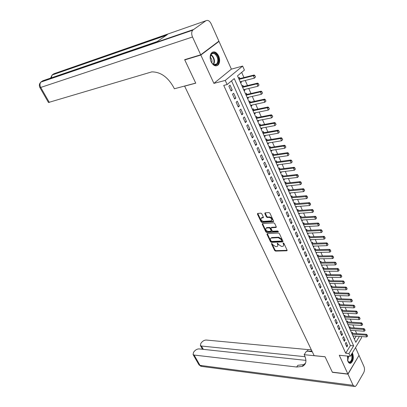 <?xml version="1.0" encoding="UTF-8"?>
<svg xmlns="http://www.w3.org/2000/svg" width="407" height="407" viewBox="0 0 407 407"><rect width="100%" height="100%" fill="white"/><g stroke="black" fill="none" stroke-linecap="round" stroke-linejoin="round"><path stroke-width="0.61" d="M271.708 243.381L271.489 243.839L274.633 250.498L275.544 251.104L286.879 250.783L287.077 250.157L283.938 243.391L283.196 242.974L283.46 244.302C283.872 245.335 283.659 246.011 282.819 246.337L281.456 246.433L278.51 244.475L277.457 243.172L277.228 243.63L277.635 244.505C278.047 245.533 277.839 246.204 277.014 246.53L275.676 246.622L272.756 244.673L271.708 243.381M211.131 61.823C213.426 65.883 215.817 66.875 218.315 64.789C219.958 62.485 220.075 59.549 218.681 55.973C216.392 51.847 213.97 50.86 211.426 53.007C209.824 55.337 209.727 58.277 211.131 61.823M347.441 356.064L347.96 361.497C348.702 363.003 349.628 363.578 350.742 363.217C353.276 361.207 353.927 358.028 352.701 353.683L352.289 352.945M261.793 213.787L260.862 213.171L257.651 213.426L257.433 214.113L261.08 221.82L262.001 222.431L273.229 221.713L273.56 221.011L269.927 213.176L268.981 212.556L265.043 212.861L264.82 213.558L266.382 216.9L267.313 217.516L269.215 217.384C271.759 218.238 272.4 219.398 271.133 220.869L263.466 221.398C260.958 220.543 260.327 219.393 261.569 217.943L263.136 217.801L263.354 217.114L261.793 213.787M218.244 41.641L219.002 41.402L200.834 55.047L184.768 59.921L195.752 83.17L184.61 86.131L314.148 355.647L325.051 356.741L332.336 372.161L347.899 373.997L339.265 355.27L350.234 356.334L348.957 353.52L345.701 353.215L223.738 85.409L227.116 84.554L225.249 80.433L242.648 66.071L244.414 70.106L237.525 75.86L355.804 342.323L359.422 336.411M200.834 55.047L213.894 83.374L225.249 80.433M267.267 233.582L266.951 234.249L270.497 241.743L271.408 242.348L282.743 241.906L282.951 241.259L279.416 233.643L278.485 233.028L267.267 233.582M265.822 231.853L262.23 224.252L262.439 223.58L273.769 222.863L274.705 223.484L276.241 226.801L276.027 227.472L271.215 227.767L271.001 228.434L272.018 230.606L272.944 231.217L277.722 230.967L278.149 231.878L266.738 232.458L265.822 231.853L266.214 231.395L262.627 223.799L262.23 224.252M184.768 59.921L185.409 59.442M347.899 373.997L359.005 355.392L355.535 347.609M241.178 81.492L241.473 82.158L240.435 82.418M239.921 78.653L239.352 77.366L238.507 78.073M244.704 89.443L244.983 90.079L243.946 90.323M243.447 86.61L242.882 85.333L242.048 86.05M248.194 97.319L248.458 97.919L247.42 98.153M246.937 94.49L246.377 93.223L245.553 93.946M251.648 105.113L251.897 105.678L250.86 105.901M250.397 102.289L249.837 101.033L249.023 101.76M255.067 112.831L255.301 113.36L254.268 113.573M253.815 110.012L253.261 108.761L252.457 109.498M258.45 120.472L258.674 120.971L257.641 121.174M257.204 117.659L256.654 116.412L255.861 117.16M261.803 128.037L262.011 128.505L260.979 128.693M260.561 125.229L260.012 123.993L259.223 124.746M265.125 135.531L265.318 135.963L264.285 136.142M263.884 132.723L263.339 131.497L262.561 132.255M268.411 142.949L268.589 143.35L267.557 143.518M267.17 140.145L266.631 138.924L265.863 139.693M271.667 150.29L271.83 150.661L270.803 150.824M270.426 147.497L269.892 146.281L269.129 147.054M274.888 157.565L275.04 157.906L274.013 158.053M273.652 154.777L273.117 153.571L272.364 154.35M278.083 164.769L278.22 165.079L277.192 165.222M276.846 161.986L276.317 160.785L275.57 161.569M281.242 171.902L281.369 172.186L280.342 172.314M280.011 169.124L279.482 167.933L278.744 168.722M284.376 178.968L284.488 179.222L283.46 179.345M283.145 176.195L282.621 175.01L281.893 175.809M287.474 185.968L286.553 186.304M286.248 183.196L285.729 182.021L285.007 182.824M290.547 192.903L289.611 193.203M289.321 190.135L288.807 188.965L288.09 189.774M293.595 199.771L292.643 200.03M292.368 197.008L291.855 195.843L291.147 196.657M296.606 206.573L295.65 206.802M295.385 203.815L294.872 202.661L294.175 203.48M299.593 213.309L298.626 213.507M298.377 210.561L297.863 209.412L297.171 210.236M302.554 219.989L301.572 220.146M301.338 217.241L300.829 216.102L300.147 216.931M305.484 226.602L304.497 226.73M304.268 223.86L303.764 222.726L303.088 223.56M308.389 233.155L307.392 233.252M307.178 230.423L306.675 229.294L306.003 230.133M311.263 239.652L310.256 239.713M310.058 236.92L309.559 235.795L308.893 236.64M312.912 243.361L312.413 242.241L311.757 243.091M315.735 249.74L315.247 248.631L314.596 249.486M318.539 256.064L318.05 254.96L317.409 255.82M321.316 262.332L320.833 261.233L320.192 262.098M324.069 268.544L323.585 267.45L322.954 268.32M326.796 274.7L326.317 273.611L325.692 274.486M329.502 280.799L329.024 279.721L328.403 280.596M332.183 286.849L331.705 285.775L331.094 286.65M334.839 292.842L334.366 291.773L333.755 292.653M337.469 298.784L337.001 297.721L336.401 298.606M340.079 304.67L339.611 303.617L339.016 304.502M342.669 310.51L342.201 309.457L341.615 310.353M345.233 316.295L344.77 315.252L344.185 316.147M347.776 322.034L347.313 320.996L346.739 321.896M350.295 327.727L349.837 326.689L349.267 327.594M345.309 343.589L346.845 346.978L347.629 345.706L346.103 342.323L345.309 343.589M342.74 337.907L344.286 341.32L345.08 340.054L343.539 336.64L342.74 337.907M340.145 332.173L341.707 335.617L342.506 334.356L340.954 330.911L340.145 332.173M337.53 326.389L339.102 329.863L339.916 328.607L338.344 325.132L337.53 326.389M334.89 320.553L336.477 324.064L337.296 322.807L335.714 319.307L334.89 320.553M332.229 314.667L333.832 318.208L334.656 316.956L333.058 313.421L332.229 314.667M329.543 308.73L331.156 312.301L331.995 311.055L330.382 307.488L329.543 308.73M326.831 302.737L328.459 306.339L329.304 305.102L327.681 301.501L326.831 302.737M324.099 296.693L325.742 300.325L326.592 299.094L324.954 295.462L324.099 296.693M321.337 290.593L322.995 294.261L323.86 293.03L322.207 289.367L321.337 290.593M318.554 284.437L320.228 288.136L321.098 286.915L319.429 283.216L318.554 284.437M315.746 278.225L317.435 281.959L318.31 280.744L316.631 277.014L315.746 278.225M312.912 271.957L314.616 275.727L315.501 274.516L313.802 270.752L312.912 271.957M310.048 265.634L311.767 269.434L312.662 268.228L310.948 264.433L310.048 265.634M307.163 259.249L308.898 263.085L309.803 261.884L308.074 258.053L307.163 259.249M304.248 252.808L305.998 256.68L306.914 255.484L305.169 251.618L304.248 252.808M301.307 246.301L303.073 250.213L303.998 249.023L302.233 245.121L301.307 246.301M298.336 239.738L300.122 243.686L301.053 242.506L299.277 238.563L298.336 239.738M295.34 233.114L297.141 237.098L298.087 235.923L296.291 231.944L295.34 233.114M292.312 226.424L294.134 230.448L295.085 229.278L293.274 225.264L292.312 226.424M289.26 219.673L291.097 223.733L292.058 222.573L290.232 218.518L289.26 219.673M286.177 212.861L288.029 216.956L289.006 215.802L287.159 211.711L286.177 212.861M283.063 205.978L284.936 210.114L285.918 208.969L284.055 204.833L283.063 205.978M279.919 199.033L281.812 203.205L282.804 202.065L280.922 197.894L279.919 199.033M276.75 192.018L278.658 196.235L279.66 195.101L277.762 190.888L276.75 192.018M273.545 184.936L275.473 189.194L276.485 188.07L274.567 183.816L273.545 184.936M270.309 177.783L272.252 182.082L273.28 180.967L271.342 176.669L270.309 177.783M267.043 170.558L269.007 174.903L270.044 173.794L268.091 169.46L267.043 170.558M263.741 163.268L265.725 167.653L266.778 166.555L264.799 162.174L263.741 163.268M260.414 155.901L262.413 160.327L263.477 159.239L261.482 154.818L260.414 155.901M257.046 148.463L259.071 152.935L260.144 151.852L258.13 147.385L257.046 148.463M253.647 140.949L255.693 145.467L256.776 144.393L254.741 139.881L253.647 140.949M250.213 133.359L252.279 137.922L253.378 136.859L251.323 132.306L250.213 133.359M246.749 125.697L248.835 130.306L249.944 129.248L247.868 124.649L246.749 125.697M243.244 117.954L245.35 122.609L246.474 121.566L244.378 116.916L243.244 117.954M239.708 110.129L241.834 114.83L242.969 113.797L240.852 109.101L239.708 110.129M236.131 102.228L238.283 106.98L239.428 105.957L237.286 101.211L236.131 102.228M232.519 94.241L234.691 99.043L235.851 98.031L233.689 93.239L232.519 94.241M345.701 353.215L350.407 345.579L231.522 80.876M232.239 90.023L230.057 85.18L228.871 86.177L231.064 91.026L232.239 90.023L230.774 90.379M356.7 333.638L355.377 330.637M354.202 327.976L352.864 324.928M351.689 322.263L350.325 319.169M349.15 316.498L347.771 313.365M346.591 310.683L345.192 307.504M344.012 304.823L342.587 301.592M341.407 298.906L339.962 295.63M338.777 292.938L337.317 289.616M336.126 286.915L334.64 283.547M333.45 280.84L331.944 277.421M330.754 274.71L329.227 271.24M328.032 268.528L326.48 265.008M325.285 262.286L323.713 258.715M322.512 255.988L320.914 252.365M319.714 249.633L318.096 245.96M316.89 243.223L315.247 239.494M314.041 236.752L312.373 232.967M311.162 230.22L309.473 226.378M308.262 223.626L306.547 219.734M305.331 216.972L303.591 213.024M302.376 210.256L300.61 206.247M299.389 203.48L297.598 199.41M296.377 196.637L294.561 192.506M293.335 189.728L291.493 185.536M290.267 182.753L288.395 178.5M287.164 175.712L285.266 171.398M284.035 168.6L282.107 164.225M280.876 161.421L278.917 156.98M277.686 154.177L275.697 149.669M274.46 146.856L272.446 142.282M271.21 139.464L269.164 134.824M267.923 132L265.847 127.289M264.601 124.461L262.495 119.678M261.248 116.85L259.111 111.996M257.865 109.157L255.693 104.233M254.446 101.394L252.243 96.393M250.992 93.544L248.753 88.472M247.502 85.618L245.233 80.469M243.976 77.615L241.677 72.395M354.385 339.123L356.201 336.172M352.793 333.364L352.34 332.336L351.826 333.364M353.652 335.984L353.266 336.609M351.17 330.352L350.773 330.988M348.667 324.674L348.26 325.32M346.143 318.946L345.721 319.602M343.6 313.161L343.162 313.838M341.03 307.331L340.578 308.018M338.441 301.45L337.973 302.152M335.831 295.518L335.348 296.23M333.201 289.53L332.697 290.257M330.54 283.491L330.021 284.234M327.864 277.396L327.325 278.154M325.162 271.245L324.598 272.024M322.436 265.043L321.856 265.837M319.688 258.781L319.083 259.595M316.911 252.462L316.285 253.291M314.118 246.082L313.466 246.937M311.274 239.672L310.617 240.522M308.409 233.201L307.743 234.045M305.515 226.674L304.843 227.513M302.594 220.085L301.913 220.915M299.649 213.431L298.962 214.26M296.672 206.72L295.975 207.539M293.671 199.944L292.969 200.758M290.639 193.101L289.926 193.915M287.576 186.197L286.859 187.001M284.488 179.222L283.765 180.026M281.369 172.186L280.637 172.98M278.22 165.079L277.482 165.868M275.04 157.906L274.293 158.689M271.83 150.661L271.077 151.44M268.589 143.35L267.826 144.119M265.318 135.963L264.545 136.727M262.011 128.505L261.228 129.258M258.674 120.971L257.88 121.718M255.301 113.36L254.502 114.102M251.897 105.678L251.088 106.415M248.458 97.919L247.639 98.642M244.983 90.079L244.154 90.797M241.473 82.158L240.639 82.87M213.894 83.374L231.369 69.139L219.002 41.402M231.369 69.139L242.648 66.071M361.085 336.533L361.579 337.662L350.234 356.334M348.957 353.52L353.647 345.848L234.254 78.592L227.116 84.554M350.407 345.579L353.647 345.848M347.629 345.706L346.215 345.584M345.08 340.054L343.661 339.942M342.506 334.356L341.086 334.254M339.916 328.607L338.492 328.515M337.296 322.807L335.872 322.726M334.656 316.956L333.231 316.885M331.995 311.055L330.565 310.989M329.304 305.102L327.874 305.047M326.592 299.094L325.162 299.048M323.86 293.03L322.425 292.994M321.098 286.915L319.663 286.889M318.31 280.744L316.875 280.728M315.501 274.516L314.062 274.511M312.662 268.228L311.228 268.238M309.803 261.884L308.364 261.904M306.914 255.484L305.469 255.515M303.998 249.023L302.554 249.064M301.053 242.506L299.608 242.557M298.087 235.923L296.637 235.989M295.085 229.278L293.64 229.355M292.058 222.573L290.608 222.66M289.006 215.802L287.556 215.903M285.918 208.969L284.468 209.081M282.804 202.065L281.354 202.198M279.66 195.101L278.205 195.243M276.485 188.07L275.03 188.222M273.28 180.967L271.825 181.135M270.044 173.794L268.589 173.977M266.778 166.555L265.318 166.748M263.477 159.239L262.016 159.452M260.144 151.852L258.684 152.081M256.776 144.393L255.316 144.638M253.378 136.859L251.913 137.118M249.944 129.248L248.479 129.523M246.474 121.566L245.009 121.856M242.969 113.797L241.504 114.108M239.428 105.957L237.963 106.278M235.851 98.031L234.386 98.372M277.752 245.899L278.022 244.037L277.635 244.505M277.63 243.198L278.022 244.037M283.572 245.696L283.847 243.829L283.46 244.302M283.45 242.979L283.847 243.829M271.891 243.411L275.02 250.03L275.926 250.641L287.133 250.336M267.282 233.577L270.884 241.28L271.795 241.885L283.007 241.453M271.026 241.015L271.667 241.437L281.502 241.056L281.736 240.588L281.303 239.657L278.332 237.683L271.225 238.039C270.38 238.365 270.172 239.046 270.594 240.094L271.026 241.015M281.781 240.812L282.122 240.12L281.736 240.588M270.869 238.202L271.993 237.515L278.719 237.22L281.69 239.189L282.122 240.12M275.915 227.488L276.307 227.025L271.606 227.304L271.332 227.742M278.388 231.425L267.129 232L266.738 232.458M266.616 228.017L266.331 228.062C265.125 229.482 265.761 230.616 268.238 231.461L270.935 231.313L271.143 230.652L270.131 228.485L269.205 227.869L266.616 228.017L267.012 227.559L266.061 228.169M271.21 230.988L271.54 230.189L271.143 230.652M267.012 227.559L269.597 227.411L270.523 228.022L271.54 230.189M266.214 231.395L267.129 232M261.289 218.055L261.971 217.486L263.426 217.363M271.83 220.289C272.67 218.696 271.932 217.577 269.617 216.926L269.215 217.384M265.15 212.846L266.783 216.443L267.714 217.058L269.617 216.926M257.768 213.41L261.477 221.367L262.398 221.978L273.626 221.25L273.229 221.713M352.971 335.938L366.666 336.94L365.924 335.231L366.473 334.33L351.882 333.277M367.2 335.343L367.572 336.197L367.292 335.195L352.223 334.254M366.666 336.94L367.572 336.197M367.292 335.195L366.473 334.33M351.734 353.861C353.688 357.117 351.383 364.006 348.885 362.291L347.578 360.424M347.868 361.101L348.641 361.904L349.847 362.006C351.877 360.399 352.401 357.86 351.419 354.385M349.588 363.248L350.234 363.13C352.849 360.963 353.449 357.707 352.035 353.368M215.969 54.085C220.889 58.379 217.664 68.722 212.83 64.011C207.809 59.702 211.167 49.237 215.969 54.085M211.869 62.897L212.622 63.731C214.199 65.049 215.593 65.089 216.799 63.853C218.513 60.836 218.091 57.733 215.527 54.548C213.929 53.185 212.515 53.144 211.279 54.426L210.277 57.107M211.828 62.836C212.317 60.729 211.828 58.878 210.368 57.27L210.271 57.184M216.265 65.903L217.77 64.901C219.897 61.162 219.378 57.311 216.203 53.353C214.962 52.228 213.726 51.821 212.485 52.147M347.975 374.16L332.412 372.319L325.076 356.797L304.141 354.69L304.578 355.591C306.914 360.892 306.161 364.499 302.32 366.412L296.678 367.022L194.098 355.046L200.025 365.379L353.123 385.322L347.975 374.16L358.918 355.535M304.141 354.69L306.491 351.175L312.271 351.729M305.072 356.705L201.44 346.031L200.376 345.518L200.849 343.36L201.811 342.185C203.149 340.751 204.65 340.038 206.318 340.043L308.308 349.628L311.248 349.603M353.123 385.322L355.118 386.584L356.374 385.388L363.685 372.726C364.647 370.726 364.753 368.686 364.006 366.605L359.076 355.55M305.927 360.378L199.094 348.911C197.42 348.891 195.904 349.613 194.541 351.073L193.554 352.279L193.06 354.533L194.098 355.046M302.691 365.852L303.266 365.913M305.459 363.334L303.469 364.672L297.832 365.293L296.678 367.022M311.874 350.905L308.328 351.353M200.717 54.797L218.89 41.158L211.126 23.743C209.585 20.803 207.845 19.806 205.901 20.752L192.613 30.235C191.448 32.046 191.412 34.305 192.511 36.996L200.717 54.797L184.651 59.676L195.716 83.089L174.364 88.767L173.728 87.459C167.898 77.081 160.582 71.886 151.78 71.876L48.469 102.493M192.511 36.996L40.725 87.439C39.693 85.384 39.749 83.603 40.904 82.097L42.781 80.779L157.209 41.524L167.394 34.595L52.737 74.506L53.963 73.733L205.901 20.752M350.473 330.306L364.189 331.227L363.441 329.502L363.99 328.602L349.272 327.604M364.723 329.614L365.094 330.479L364.814 329.467L349.72 328.607M364.189 331.227L365.094 330.479M364.814 329.467L363.99 328.602M347.949 324.628L361.686 325.463L360.933 323.723L361.492 322.827L346.749 321.922M362.22 323.835L362.596 324.705L362.316 323.687L347.191 322.919M361.686 325.463L362.596 324.705M362.316 323.687L361.492 322.827M345.411 318.905L359.167 319.648L358.404 317.898L358.969 317.002L344.205 316.193M359.696 318.004L360.078 318.885L359.793 317.857L344.643 317.175M359.167 319.648L360.078 318.885M359.793 317.857L358.969 317.002M342.847 313.125L356.618 313.782L355.855 312.016L356.42 311.121L341.641 310.409M357.153 312.123L357.534 313.014L357.244 311.976L342.073 311.386M356.618 313.782L357.534 313.014M357.244 311.976L356.42 311.121M340.257 307.3L354.054 307.865L353.281 306.079L353.851 305.194L339.051 304.578M354.583 306.191L354.97 307.087L354.68 306.044L339.479 305.545M354.054 307.865L354.97 307.087M354.68 306.044L353.851 305.194M337.652 301.424L351.465 301.897L350.681 300.096L351.261 299.211L336.436 298.692M351.994 300.203L352.381 301.109L352.091 300.056L336.864 299.649M351.465 301.897L352.381 301.109M352.091 300.056L351.261 299.211M335.017 295.497L348.85 295.874L348.061 294.058L348.646 293.177L333.806 292.76M349.379 294.164L349.771 295.075L349.476 294.017L334.223 293.706M348.85 295.874L349.771 295.075M349.476 294.017L348.646 293.177M332.361 289.514L346.215 289.794L345.421 287.963L346.011 287.088L331.145 286.772M346.739 288.07L347.135 288.99L346.84 287.927L331.563 287.708M346.215 289.794L347.135 288.99M346.84 287.927L346.011 287.088M329.685 283.481L343.554 283.664L342.75 281.812L343.35 280.942L328.464 280.733M344.078 281.924L344.48 282.85L344.18 281.776L328.876 281.659M343.554 283.664L344.48 282.85M344.18 281.776L343.35 280.942M326.984 277.391L340.873 277.477L340.059 275.61L340.664 274.74L325.763 274.639M341.392 275.717L341.799 276.653L341.493 275.575L326.165 275.554M340.873 277.477L341.799 276.653M341.493 275.575L340.664 274.74M324.257 271.25L338.161 271.23L337.347 269.348L337.952 268.483L323.031 268.488M338.68 269.454L339.092 270.401L338.782 269.312L323.433 269.393M338.161 271.23L339.092 270.401M338.782 269.312L337.952 268.483M321.505 265.049L335.429 264.932L334.605 263.029L335.22 262.169L320.278 262.286M335.948 263.136L336.36 264.087L336.05 262.993L320.675 263.181M335.429 264.932L336.36 264.087M336.05 262.993L335.22 262.169M318.727 258.796L332.672 258.572L331.837 256.654L332.458 255.794L317.501 256.023M333.185 256.761L333.603 257.717L333.292 256.619L317.892 256.909M332.672 258.572L333.603 257.717M333.292 256.619L332.458 255.794M315.929 252.488L329.889 252.152L329.044 250.219L329.675 249.364L314.697 249.71M330.403 250.325L330.82 251.292L330.504 250.183L315.084 250.58M329.889 252.152L330.82 251.292M330.504 250.183L329.675 249.364M313.1 246.118L327.075 245.675L326.231 243.722L326.862 242.872L311.864 243.335M327.589 243.829L328.011 244.805L327.696 243.686L312.245 244.195M327.075 245.675L328.011 244.805M327.696 243.686L326.862 242.872M310.246 239.692L324.242 239.138L323.387 237.164L324.028 236.325L309.01 236.905M324.75 237.271L325.178 238.258L324.857 237.128L309.386 237.749M324.242 239.138L325.178 238.258M324.857 237.128L324.028 236.325M307.371 233.206L321.377 232.539L320.513 230.55L321.164 229.711L306.13 230.413M321.886 230.652L322.319 231.649L321.993 230.515L306.502 231.247M321.377 232.539L322.319 231.649M321.993 230.515L321.164 229.711M304.461 226.658L318.488 225.88L317.618 223.87L318.274 223.036L303.22 223.86M318.996 223.972L319.429 224.979L319.103 223.835L303.586 224.684M318.488 225.88L319.429 224.979M319.103 223.835L318.274 223.036M301.531 220.055L315.573 219.154L314.692 217.124L315.354 216.3L300.285 217.246M316.076 217.231L316.514 218.244L316.188 217.094L300.646 218.06M315.573 219.154L316.514 218.244M316.188 217.094L315.354 216.3M298.57 213.385L312.627 212.368L311.737 210.317L312.408 209.498L297.324 210.572M313.131 210.424L313.573 211.447L313.242 210.287L297.68 211.37M312.627 212.368L313.573 211.447M313.242 210.287L312.408 209.498M295.584 206.654L309.656 205.515L308.76 203.449L309.437 202.63L294.332 203.836M310.154 203.551L310.602 204.584L310.266 203.414L294.683 204.624M309.656 205.515L310.602 204.584M310.266 203.414L309.437 202.63M292.567 199.862L306.654 198.601L305.749 196.51L306.435 195.701L291.315 197.039M307.153 196.612L307.606 197.66L307.265 196.479L291.656 197.807M306.654 198.601L307.606 197.66M307.265 196.479L306.435 195.701M289.525 193.004L303.627 191.616L302.711 189.504L303.403 188.7L288.268 190.176M304.121 189.606L304.578 190.664L304.233 189.474L288.604 190.934M303.627 191.616L304.578 190.664M304.233 189.474L303.403 188.7M286.452 186.08L300.564 184.564L299.644 182.433L300.341 181.634L285.195 183.247M301.058 182.534L301.521 183.598L301.175 182.402L299.644 182.433L285.521 183.989M300.564 184.564L301.521 183.598M301.175 182.402L300.341 181.634M283.348 179.09L297.476 177.442L296.545 175.29L297.252 174.496L282.087 176.251M297.965 175.392L298.433 176.47L298.082 175.259L296.545 175.29L282.412 176.979M297.476 177.442L298.433 176.47M298.082 175.259L297.252 174.496M280.214 172.034L294.358 170.253L293.416 168.081L294.134 167.292L278.953 169.19M294.846 168.183L295.314 169.266L294.963 168.05L293.416 168.081L279.268 169.902M294.358 170.253L295.314 169.266M294.963 168.05L294.134 167.292M277.055 164.906L291.209 162.993L290.257 160.801L290.98 160.017L275.788 162.057M291.692 160.897L292.165 161.996L291.814 160.765L290.257 160.801L276.099 162.759M291.209 162.993L292.165 161.996M291.814 160.765L290.98 160.017M273.86 157.713L288.029 155.657L287.067 153.444L287.8 152.671L272.593 154.858M288.507 153.541L288.99 154.65L288.629 153.414L287.067 153.444L272.899 155.545M288.029 155.657L288.99 154.65M288.629 153.414L287.8 152.671M285.902 147.105L285.292 146.113L285.902 147.105L284.814 148.255L283.847 146.016L284.585 145.248L269.368 147.588M285.292 146.113L283.847 146.016L269.663 148.26M270.635 150.453L284.814 148.255L285.78 147.232M285.419 145.986L284.585 145.248M282.662 139.616L282.046 138.614L282.662 139.616L281.573 140.776L280.591 138.517L281.339 137.754L266.107 140.252M282.046 138.614L280.591 138.517L266.397 140.903M267.379 143.116L281.573 140.776L282.534 139.743M282.173 138.487L281.339 137.754M279.385 132.051L278.764 131.039L279.385 132.051L278.296 133.221L277.304 130.942L278.062 130.184L262.82 132.84M278.764 131.039L277.304 130.942L263.1 133.476M264.092 135.709L278.296 133.221L279.263 132.178M278.892 130.912L278.062 130.184M276.078 124.41L275.453 123.382L276.078 124.41L274.984 125.59L273.987 123.29L274.75 122.538L259.493 125.351M275.453 123.382L273.987 123.29L259.768 125.972M260.77 128.23L274.984 125.59L275.951 124.537M275.58 123.26L274.75 122.538M272.741 116.692L272.11 115.654L272.741 116.692L271.642 117.888L270.635 115.557L271.408 114.815L256.14 117.791M272.11 115.654L270.635 115.557L256.405 118.396M257.417 120.675L271.642 117.888L272.614 116.819M272.237 115.527L271.408 114.815M269.368 108.898L268.727 107.845L269.368 108.898L268.264 110.099L267.246 107.748L268.025 107.016L252.752 110.16M268.727 107.845L267.246 107.748L253.012 110.74M254.034 113.044L268.264 110.099L269.236 109.02M268.859 107.723L268.025 107.016M265.959 101.022L265.313 99.954L265.959 101.022L264.855 102.238L263.822 99.863L264.616 99.135L249.328 102.447M265.313 99.954L263.822 99.863L249.577 103.012M250.61 105.342L264.855 102.238L265.827 101.145M265.445 99.832L264.616 99.135M262.515 93.066L261.864 91.982L262.515 93.066L261.406 94.292L260.368 91.89L261.167 91.173L245.869 94.658M261.864 91.982L260.368 91.89L246.113 95.207M247.156 97.558L261.406 94.292L262.383 93.183M261.996 91.865L261.167 91.173M259.035 85.022L258.379 83.928L259.035 85.022L257.926 86.264L256.873 83.842L257.682 83.13L242.379 86.788M258.379 83.928L256.873 83.842L242.613 87.317M243.666 89.693L257.926 86.264L258.903 85.144M258.511 83.811L257.682 83.13M255.52 76.903L254.853 75.794L255.52 76.903L254.406 78.154L253.342 75.702L254.161 75L238.848 78.841M254.853 75.794L253.342 75.702L239.077 79.35M240.14 81.751L254.406 78.154L255.387 77.02M254.991 75.677L254.161 75M271.856 243.401L271.489 243.839M283.42 242.974L283.053 243.422M277.594 243.188L277.228 243.63M287.118 250.336L286.737 250.809M275.926 250.641L275.544 251.104M275.02 250.03L274.633 250.498M282.997 241.458L282.616 241.926M271.795 241.885L271.408 242.348M270.884 241.28L270.497 241.743M267.348 233.791L266.951 234.249M281.69 239.189L281.303 239.657M278.719 237.22L278.332 237.683M271.993 237.515L271.606 237.978M271.718 227.289L271.321 227.747M278.424 231.552L278.149 231.878M270.523 228.022L270.131 228.485M269.597 227.411L269.205 227.869M263.426 217.379L263.044 217.816M262.22 217.445L261.818 217.903M267.714 217.058L267.313 217.516M266.783 216.443L266.382 216.9M265.222 213.105L264.82 213.558M262.398 221.978L262.001 222.431M261.477 221.367L261.08 221.82M257.84 213.665L257.433 214.113M352.091 333.313L351.923 333.582M348.662 356.181L347.68 360.694M347.527 360.215L348.27 356.145M211.014 54.787L212.139 55.556C214.555 58.44 215.069 61.411 213.68 64.464M213.344 64.281C214.581 61.325 214.057 58.496 211.772 55.805L210.821 55.123M307.229 351.246L308.308 349.628M201.44 346.031L203.317 349.364M354.004 386.436L202.147 366.483L198.86 364.631M40.725 82.245L41.514 81.578L193.239 29.63M39.876 87.52L40.725 87.439L49.339 102.467M51.257 77.874L52.157 74.99L52.737 74.506L51.933 75.183M349.588 327.681L349.425 327.945M347.069 321.993L346.896 322.258M344.526 316.259L344.353 316.524M341.956 310.48L341.783 310.739M339.372 304.645L339.194 304.904M336.757 298.758L336.584 299.018M334.127 292.821L333.949 293.081M331.471 286.833L331.288 287.093M328.79 280.794L328.607 281.049M326.083 274.694L325.9 274.954M323.356 268.549L323.168 268.803M320.604 262.342L320.416 262.596M317.821 256.079L317.633 256.334M287.139 250.458L286.879 250.783M283.013 241.575L282.743 241.906M271.617 237.576L271.225 238.039M276.312 227.137L276.027 227.472M271.606 227.304L271.215 227.767M266.727 227.605L266.331 228.062M263.421 217.475L263.136 217.801M261.971 217.486L261.569 217.943M273.626 221.357L273.336 221.693M348.606 361.879L349.847 362.006M214.092 64.627L216.799 63.853M303.469 364.672L302.32 366.412M200.376 345.518L202.498 349.277M193.06 354.533L198.982 364.845L201.124 366.402M192.613 30.235L40.904 82.097C39.25 83.664 38.919 85.49 39.911 87.576L48.504 102.559M166.371 35.292L52.157 74.99L50.58 78.103"/></g></svg>
